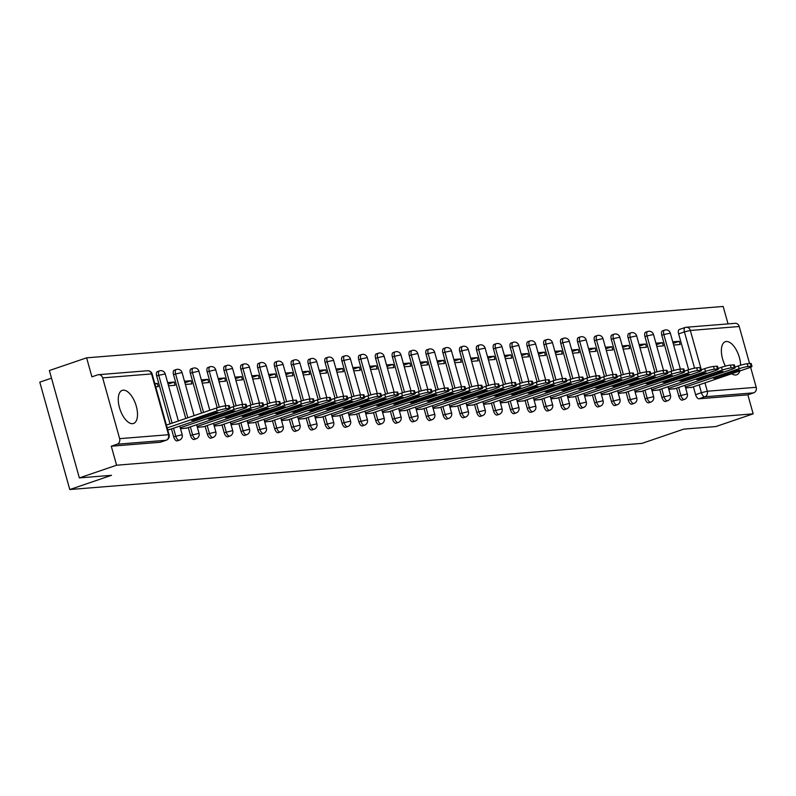 <?xml version="1.0" encoding="UTF-8"?>
<svg xmlns="http://www.w3.org/2000/svg" width="796" height="796" viewBox="0 0 796 796"><rect width="100%" height="100%" fill="white"/><g stroke="black" fill="none" stroke-linecap="round" stroke-linejoin="round"><path stroke-width="1.19" d="M740.608 365.215A17.492 8.249 71.2 0 0 726.31 341.494A17.492 8.249 71.2 0 0 725.345 341.693A17.492 8.249 71.2 0 0 725.425 366.11M731.703 373.742A17.492 8.249 71.2 0 0 735.663 375.006A17.492 8.249 71.2 0 0 736.628 374.807A17.492 8.249 71.2 0 0 739.882 370.956M123.201 390.169A17.492 8.249 71.2 0 0 122.236 390.368A17.492 8.249 71.2 0 0 119.758 408.597A17.492 8.249 71.2 0 0 132.554 423.671A17.492 8.249 71.2 0 0 133.519 423.472A17.492 8.249 71.2 0 0 136.007 405.244A17.492 8.249 71.2 0 0 123.201 390.169M676.57 388.159L678.769 396.02A4.487 2.109 71.2 0 0 682.122 400.139A4.487 2.109 71.2 0 0 682.371 400.09A4.487 2.109 71.2 0 0 682.6 399.98M659.735 389.513L661.934 397.383A4.487 2.109 71.2 0 0 665.287 401.502A4.487 2.109 71.2 0 0 665.536 401.453A4.487 2.109 71.2 0 0 665.764 401.343M642.899 390.876L645.098 398.736A4.487 2.109 71.2 0 0 648.451 402.856A4.487 2.109 71.2 0 0 648.7 402.806A4.487 2.109 71.2 0 0 648.929 402.696M626.064 392.239L628.253 400.099A4.487 2.109 71.2 0 0 631.616 404.219A4.487 2.109 71.2 0 0 631.865 404.169A4.487 2.109 71.2 0 0 632.094 404.06M609.229 393.592L611.418 401.453A4.487 2.109 71.2 0 0 614.781 405.582A4.487 2.109 71.2 0 0 615.029 405.522A4.487 2.109 71.2 0 0 615.248 405.413M592.393 394.955L594.582 402.816A4.487 2.109 71.2 0 0 597.945 406.935A4.487 2.109 71.2 0 0 598.184 406.885A4.487 2.109 71.2 0 0 598.413 406.776M575.548 396.309L577.747 404.169A4.487 2.109 71.2 0 0 581.1 408.298A4.487 2.109 71.2 0 0 581.349 408.239A4.487 2.109 71.2 0 0 581.577 408.129M558.712 397.672L560.911 405.532A4.487 2.109 71.2 0 0 564.264 409.651A4.487 2.109 71.2 0 0 564.513 409.602A4.487 2.109 71.2 0 0 564.742 409.492M541.877 399.025L544.076 406.895A4.487 2.109 71.2 0 0 547.429 411.015A4.487 2.109 71.2 0 0 547.678 410.965A4.487 2.109 71.2 0 0 547.907 410.845M525.042 400.388L527.241 408.249A4.487 2.109 71.2 0 0 530.594 412.368A4.487 2.109 71.2 0 0 530.842 412.318A4.487 2.109 71.2 0 0 531.071 412.209M508.206 401.741L510.395 409.612A4.487 2.109 71.2 0 0 513.758 413.731A4.487 2.109 71.2 0 0 514.007 413.681A4.487 2.109 71.2 0 0 514.236 413.572M491.371 403.104L493.56 410.965A4.487 2.109 71.2 0 0 496.923 415.084A4.487 2.109 71.2 0 0 497.172 415.034A4.487 2.109 71.2 0 0 497.391 414.925M474.525 404.467L476.724 412.328A4.487 2.109 71.2 0 0 480.087 416.447A4.487 2.109 71.2 0 0 480.326 416.398A4.487 2.109 71.2 0 0 480.555 416.288M457.69 405.821L459.889 413.681A4.487 2.109 71.2 0 0 463.242 417.81A4.487 2.109 71.2 0 0 463.491 417.751A4.487 2.109 71.2 0 0 463.72 417.641M440.855 407.184L443.054 415.044A4.487 2.109 71.2 0 0 446.407 419.164A4.487 2.109 71.2 0 0 446.655 419.114A4.487 2.109 71.2 0 0 446.884 419.004M424.019 408.537L426.218 416.398A4.487 2.109 71.2 0 0 429.571 420.527A4.487 2.109 71.2 0 0 429.82 420.477A4.487 2.109 71.2 0 0 430.049 420.358M407.184 409.9L409.373 417.761A4.487 2.109 71.2 0 0 412.736 421.88A4.487 2.109 71.2 0 0 412.985 421.83A4.487 2.109 71.2 0 0 413.214 421.721M390.348 411.253L392.537 419.124A4.487 2.109 71.2 0 0 395.901 423.243A4.487 2.109 71.2 0 0 396.149 423.193A4.487 2.109 71.2 0 0 396.368 423.074M373.513 412.617L375.702 420.477A4.487 2.109 71.2 0 0 379.065 424.596A4.487 2.109 71.2 0 0 379.314 424.547A4.487 2.109 71.2 0 0 379.533 424.437M356.668 413.97L358.867 421.84A4.487 2.109 71.2 0 0 362.23 425.96A4.487 2.109 71.2 0 0 362.469 425.91A4.487 2.109 71.2 0 0 362.697 425.8M339.832 415.333L342.031 423.193A4.487 2.109 71.2 0 0 345.384 427.313A4.487 2.109 71.2 0 0 345.633 427.263A4.487 2.109 71.2 0 0 345.862 427.154M322.997 416.696L325.196 424.557A4.487 2.109 71.2 0 0 328.549 428.676A4.487 2.109 71.2 0 0 328.798 428.626A4.487 2.109 71.2 0 0 329.027 428.517M306.161 418.049L308.36 425.91A4.487 2.109 71.2 0 0 311.714 430.039A4.487 2.109 71.2 0 0 311.962 429.979A4.487 2.109 71.2 0 0 312.191 429.87M289.326 419.412L291.515 427.273A4.487 2.109 71.2 0 0 294.878 431.392A4.487 2.109 71.2 0 0 295.127 431.342A4.487 2.109 71.2 0 0 295.356 431.233M272.491 420.766L274.68 428.626A4.487 2.109 71.2 0 0 278.043 432.755A4.487 2.109 71.2 0 0 278.292 432.706A4.487 2.109 71.2 0 0 278.51 432.586M255.655 422.129L257.844 429.989A4.487 2.109 71.2 0 0 261.207 434.109A4.487 2.109 71.2 0 0 261.446 434.059A4.487 2.109 71.2 0 0 261.675 433.949M238.81 423.482L241.009 431.352A4.487 2.109 71.2 0 0 244.362 435.472A4.487 2.109 71.2 0 0 244.611 435.422A4.487 2.109 71.2 0 0 244.84 435.312M221.975 424.845L224.174 432.706A4.487 2.109 71.2 0 0 227.527 436.825A4.487 2.109 71.2 0 0 227.775 436.775A4.487 2.109 71.2 0 0 228.004 436.666M205.139 426.198L207.338 434.069A4.487 2.109 71.2 0 0 210.691 438.188A4.487 2.109 71.2 0 0 210.94 438.138A4.487 2.109 71.2 0 0 211.169 438.029M188.304 427.561L190.503 435.422A4.487 2.109 71.2 0 0 193.856 439.541A4.487 2.109 71.2 0 0 194.105 439.491A4.487 2.109 71.2 0 0 194.333 439.382M171.468 428.925L173.657 436.785A4.487 2.109 71.2 0 0 177.02 440.904A4.487 2.109 71.2 0 0 177.269 440.855A4.487 2.109 71.2 0 0 177.498 440.745M728.042 323.882L723.176 306.46L86.615 357.832L91.918 376.836L97.719 374.856A4.487 3.93 -94.6 0 1 98.565 374.687A4.487 3.93 -94.6 0 1 102.664 377.881L119.639 438.656L168.523 434.715L151.558 373.931L102.664 377.881M51.501 378.17L39.8 382.16L69.779 489.54L111.52 475.311L79.351 477.908L116.594 465.212L753.165 413.84L715.922 426.537L683.754 429.134L642.024 443.362L69.779 489.54M79.351 477.908L49.372 370.528L86.615 357.832M750.608 367.245L756.2 387.294A4.487 3.93 85.4 0 1 753.653 392.856L747.852 394.836L698.968 398.786A4.487 2.109 -108.8 0 1 695.605 394.667L693.406 386.796M688.649 369.732L678.64 333.882L684.441 331.902A4.487 2.109 -108.8 0 1 685.147 327.484A4.487 2.109 -108.8 0 1 685.396 327.435A4.487 3.93 -94.6 0 1 686.232 327.265A4.487 4.487 0 0 0 685.147 327.484L679.346 329.464A4.487 2.109 71.2 0 0 678.64 333.882M739.225 326.509L690.341 330.459A4.487 3.93 -94.6 0 0 686.232 327.265L735.126 323.315A4.487 3.93 85.4 0 1 739.225 326.509L749.573 363.553M747.852 394.836L753.165 413.84M166.623 439.999A4.487 2.109 -108.8 0 1 166.235 440.238A4.487 2.109 -108.8 0 1 165.986 440.288L117.092 444.228L111.291 446.208L116.594 465.212M117.092 444.228A4.487 3.93 -94.6 0 0 119.639 438.656M167.707 429.8L170.155 429.362M155.718 386.846L158.225 386.637L157.329 383.423L154.981 384.219M180.543 428.765L186.99 428.009M168.543 385.811L175.06 385.284L174.165 382.06L168.075 384.13M197.378 427.402L203.826 426.646M185.378 384.448L191.896 383.921L191 380.697L184.921 382.776M214.214 426.039L220.671 425.293M202.224 383.095L208.741 382.568L207.836 379.344L201.756 381.413M231.049 424.686L237.506 423.93M219.059 381.732L225.576 381.204L224.671 377.981L218.592 380.06M247.884 423.323L254.342 422.577M235.895 380.369L242.412 379.851L241.516 376.627L235.427 378.697M264.72 421.97L271.177 421.213M252.73 379.015L259.247 378.488L258.352 375.264L252.262 377.344M281.565 420.606L288.013 419.86M269.565 377.652L276.083 377.125L275.187 373.911L269.098 375.981M298.4 419.253L304.848 418.497M286.401 376.299L292.918 375.772L292.023 372.548L285.933 374.627M315.236 417.89L321.684 417.134M303.246 374.936L309.763 374.409L308.858 371.195L302.779 373.264M332.071 416.537L338.529 415.781M320.082 373.583L326.599 373.055L325.693 369.832L319.614 371.901M348.907 415.174L355.364 414.418M336.917 372.22L343.434 371.692L342.529 368.468L336.449 370.548M365.742 413.811L372.2 413.064M353.752 370.866L360.27 370.339L359.374 367.115L353.285 369.185M382.577 412.457L389.035 411.701M370.588 369.503L377.105 368.976L376.21 365.752L370.12 367.832M399.423 411.094L405.87 410.348M387.423 368.14L393.94 367.623L393.045 364.399L386.955 366.468M416.258 409.741L422.706 408.985M404.259 366.787L410.776 366.26L409.88 363.036L403.791 365.115M433.094 408.378L439.541 407.632M421.104 365.424L427.621 364.896L426.716 361.683L420.636 363.752M449.929 407.025L456.387 406.268M437.939 364.07L444.457 363.543L443.551 360.319L437.472 362.399M466.764 405.661L473.222 404.905M454.775 362.707L461.292 362.18L460.387 358.966L454.307 361.036M483.6 404.308L490.057 403.552M471.61 361.354L478.127 360.827L477.232 357.603L471.142 359.673M500.435 402.945L506.893 402.189M488.445 359.991L494.963 359.464L494.067 356.24L487.978 358.319M517.281 401.582L523.728 400.836M505.281 358.638L511.798 358.11L510.903 354.887L504.813 356.956M534.116 400.229L540.564 399.473M522.116 357.275L528.634 356.747L527.738 353.524L521.659 355.603M550.951 398.866L557.409 398.119M538.962 355.911L545.479 355.394L544.573 352.17L538.494 354.24M567.787 397.512L574.244 396.756M555.797 354.558L562.314 354.031L561.409 350.807L555.329 352.887M584.622 396.149L591.08 395.403M572.632 353.195L579.15 352.668L578.254 349.454L572.165 351.524M601.458 394.796L607.915 394.04M589.468 351.842L595.985 351.315L595.09 348.091L589 350.17M618.303 393.433L624.751 392.677M606.303 350.479L612.82 349.951L611.925 346.738L605.836 348.807M635.138 392.08L641.586 391.324M623.139 349.126L629.656 348.598L628.76 345.374L622.671 347.444M651.974 390.717L658.421 389.96M639.984 347.762L646.501 347.235L645.596 344.011L639.516 346.091M668.809 389.353L675.267 388.607M656.819 346.409L663.337 345.882L662.431 342.658L656.352 344.728M671.804 371.095L661.794 335.245L663.854 334.539A4.487 2.109 -108.8 0 1 664.57 330.121L662.511 330.828A4.487 2.109 71.2 0 0 661.794 335.245M654.969 372.448L644.959 336.599L647.019 335.902A4.487 2.109 -108.8 0 1 647.735 331.484L645.675 332.181A4.487 2.109 71.2 0 0 644.959 336.599M638.133 373.812L628.124 337.962L630.183 337.255A4.487 2.109 -108.8 0 1 630.9 332.837L628.84 333.544A4.487 2.109 71.2 0 0 628.124 337.962M621.298 375.165L611.288 339.315L613.348 338.618A4.487 2.109 -108.8 0 1 614.054 334.201L611.995 334.897A4.487 2.109 71.2 0 0 611.288 339.315M604.462 376.528L594.453 340.678L596.512 339.972A4.487 2.109 -108.8 0 1 597.219 335.554L595.159 336.26A4.487 2.109 71.2 0 0 594.453 340.678M587.627 377.891L577.617 342.031L579.677 341.335A4.487 2.109 -108.8 0 1 580.383 336.917L578.324 337.613A4.487 2.109 71.2 0 0 577.617 342.031M570.782 379.244L560.772 343.394L562.832 342.688A4.487 2.109 -108.8 0 1 563.548 338.27L561.488 338.977A4.487 2.109 71.2 0 0 560.772 343.394M553.946 380.607L543.937 344.758L545.996 344.051A4.487 2.109 -108.8 0 1 546.713 339.633L544.653 340.33A4.487 2.109 71.2 0 0 543.937 344.758M537.111 381.961L527.101 346.111L529.161 345.414A4.487 2.109 -108.8 0 1 529.877 340.986L527.818 341.693A4.487 2.109 71.2 0 0 527.101 346.111M520.276 383.324L510.266 347.474L512.325 346.767A4.487 2.109 -108.8 0 1 513.032 342.35L510.982 343.056A4.487 2.109 71.2 0 0 510.266 347.474M503.44 384.677L493.43 348.827L495.49 348.131A4.487 2.109 -108.8 0 1 496.197 343.713L494.137 344.409A4.487 2.109 71.2 0 0 493.43 348.827M486.605 386.04L476.595 350.19L478.655 349.484A4.487 2.109 -108.8 0 1 479.361 345.066L477.301 345.772A4.487 2.109 71.2 0 0 476.595 350.19M469.769 387.393L459.76 351.543L461.809 350.847A4.487 2.109 -108.8 0 1 462.526 346.429L460.466 347.126A4.487 2.109 71.2 0 0 459.76 351.543M452.924 388.756L442.914 352.907L444.974 352.2A4.487 2.109 -108.8 0 1 445.69 347.782L443.631 348.489A4.487 2.109 71.2 0 0 442.914 352.907M436.089 390.12L426.079 354.26L428.139 353.563A4.487 2.109 -108.8 0 1 428.855 349.145L426.795 349.842A4.487 2.109 71.2 0 0 426.079 354.26M419.253 391.473L409.243 355.623L411.303 354.916A4.487 2.109 -108.8 0 1 412.02 350.499L409.96 351.205A4.487 2.109 71.2 0 0 409.243 355.623M402.418 392.836L392.408 356.986L394.468 356.28A4.487 2.109 -108.8 0 1 395.174 351.862L393.125 352.558A4.487 2.109 71.2 0 0 392.408 356.986M385.582 394.189L375.573 358.339L377.632 357.643A4.487 2.109 -108.8 0 1 378.339 353.215L376.279 353.921A4.487 2.109 71.2 0 0 375.573 358.339M368.747 395.552L358.737 359.702L360.797 358.996A4.487 2.109 -108.8 0 1 361.503 354.578L359.444 355.285A4.487 2.109 71.2 0 0 358.737 359.702M351.912 396.905L341.902 361.056L343.952 360.359A4.487 2.109 -108.8 0 1 344.668 355.941L342.608 356.638A4.487 2.109 71.2 0 0 341.902 361.056M335.066 398.269L325.057 362.419L327.116 361.712A4.487 2.109 -108.8 0 1 327.833 357.295L325.773 358.001A4.487 2.109 71.2 0 0 325.057 362.419M318.231 399.622L308.221 363.772L310.281 363.075A4.487 2.109 -108.8 0 1 310.997 358.658L308.938 359.354A4.487 2.109 71.2 0 0 308.221 363.772M301.395 400.985L291.386 365.135L293.445 364.429A4.487 2.109 -108.8 0 1 294.162 360.011L292.102 360.717A4.487 2.109 71.2 0 0 291.386 365.135M284.56 402.348L274.55 366.488L276.61 365.792A4.487 2.109 -108.8 0 1 277.316 361.374L275.257 362.071A4.487 2.109 71.2 0 0 274.55 366.488M267.725 403.701L257.715 367.851L259.775 367.145A4.487 2.109 -108.8 0 1 260.481 362.727L258.421 363.434A4.487 2.109 71.2 0 0 257.715 367.851M250.889 405.065L240.88 369.215L242.939 368.508A4.487 2.109 -108.8 0 1 243.646 364.09L241.586 364.787A4.487 2.109 71.2 0 0 240.88 369.215M234.044 406.418L224.034 370.568L226.094 369.871A4.487 2.109 -108.8 0 1 226.81 365.454L224.751 366.15A4.487 2.109 71.2 0 0 224.034 370.568M217.209 407.781L207.199 371.931L209.258 371.225A4.487 2.109 -108.8 0 1 209.975 366.807L207.915 367.513A4.487 2.109 71.2 0 0 207.199 371.931M201.488 413.134L190.363 373.284L192.423 372.588A4.487 2.109 -108.8 0 1 193.139 368.17L191.08 368.866A4.487 2.109 71.2 0 0 190.363 373.284M185.766 418.487L173.528 374.647L175.588 373.941A4.487 2.109 -108.8 0 1 176.294 369.523L174.244 370.23A4.487 2.109 71.2 0 0 173.528 374.647M170.046 423.85L156.693 376.001L158.752 375.304A4.487 2.109 -108.8 0 1 159.459 370.886L157.399 371.583A4.487 2.109 71.2 0 0 156.693 376.001M685.645 388L692.102 387.244M673.655 345.046L680.172 344.519L679.267 341.295L673.187 343.375M679.267 341.295L672.749 341.822M662.431 342.658L655.914 343.185M645.596 344.011L639.079 344.539M628.76 345.374L622.243 345.902M611.925 346.738L605.408 347.255M595.09 348.091L588.572 348.618M578.254 349.454L571.737 349.981M561.409 350.807L554.892 351.335M544.573 352.17L538.056 352.698M527.738 353.524L521.221 354.051M510.903 354.887L504.385 355.414M494.067 356.24L487.55 356.767M477.232 357.603L470.715 358.13M460.387 358.966L453.869 359.484M443.551 360.319L437.034 360.847M426.716 361.683L420.198 362.21M409.88 363.036L403.363 363.563M393.045 364.399L386.528 364.926M376.21 365.752L369.692 366.279M359.374 367.115L352.857 367.643M342.529 368.468L336.012 368.996M325.693 369.832L319.176 370.359M308.858 371.195L302.341 371.712M292.023 372.548L285.505 373.075M275.187 373.911L268.67 374.438M258.352 375.264L251.834 375.792M241.516 376.627L234.999 377.155M224.671 377.981L218.154 378.508M207.836 379.344L201.318 379.871M191 380.697L184.483 381.224M174.165 382.06L167.648 382.587M157.329 383.423L154.822 383.622M111.291 446.208L160.185 442.268A4.487 2.109 71.2 0 0 160.434 442.208A4.487 2.109 71.2 0 0 160.653 442.098M166.394 425.094L216.422 408.04A6.726 0.706 -15.6 0 1 225.278 405.861L228.412 405.612A6.726 0.706 -15.6 0 1 229.278 405.711L230.054 408.507A6.726 0.706 164.4 0 0 229.188 408.408L226.064 408.656A6.726 0.706 164.4 0 0 217.209 410.835L216.422 408.04M196.393 419.83L218.074 412.447A14.01 1.463 -15.6 0 0 213 412.855L191.319 420.238A14.01 1.463 -15.6 0 0 196.393 419.83L196.055 418.626M169.259 429.671L226.81 410.059A6.726 0.706 164.4 0 0 230.054 408.507M167.18 427.88L217.209 410.835M229.865 407.841L233.268 406.676A6.726 0.706 -15.6 0 1 242.113 404.507L245.248 404.249A6.726 0.706 -15.6 0 1 246.113 404.358L246.889 407.154A6.726 0.706 164.4 0 0 246.024 407.045L242.899 407.293A6.726 0.706 164.4 0 0 234.044 409.472L233.268 406.676M213.228 418.477L234.91 411.084A14.01 1.463 -15.6 0 0 229.835 411.492L208.164 418.885A14.01 1.463 -15.6 0 0 213.228 418.477L212.9 417.273M186.095 428.318L243.646 408.696A6.726 0.706 164.4 0 0 246.889 407.154M180.274 427.8L234.044 409.472M246.7 406.477L250.103 405.323A6.726 0.706 -15.6 0 1 258.949 403.144L262.083 402.895A6.726 0.706 -15.6 0 1 262.949 402.995L263.725 405.791A6.726 0.706 164.4 0 0 262.859 405.681L259.735 405.94A6.726 0.706 164.4 0 0 250.879 408.109L250.103 405.323M230.074 417.114L251.745 409.731A14.01 1.463 -15.6 0 0 246.67 410.139L224.999 417.522A14.01 1.463 -15.6 0 0 230.074 417.114L229.736 415.91M202.93 426.954L260.491 407.343A6.726 0.706 164.4 0 0 263.725 405.791M197.109 426.437L250.879 408.109M263.536 405.124L266.939 403.96A6.726 0.706 -15.6 0 1 275.794 401.791L278.918 401.532A6.726 0.706 -15.6 0 1 279.784 401.642L280.56 404.428A6.726 0.706 164.4 0 0 279.704 404.328L276.57 404.577A6.726 0.706 164.4 0 0 267.715 406.756L266.939 403.96M246.909 415.761L268.58 408.368A14.01 1.463 -15.6 0 0 263.516 408.776L241.835 416.169A14.01 1.463 -15.6 0 0 246.909 415.761L246.571 414.557M219.776 425.591L277.326 405.98A6.726 0.706 164.4 0 0 280.56 404.428M213.945 425.084L267.715 406.756M280.381 403.761L283.774 402.607A6.726 0.706 -15.6 0 1 292.63 400.428L295.754 400.179A6.726 0.706 -15.6 0 1 296.619 400.279L297.405 403.075A6.726 0.706 164.4 0 0 296.54 402.965L293.406 403.224A6.726 0.706 164.4 0 0 284.55 405.393L283.774 402.607M263.745 414.398L285.416 407.015A14.01 1.463 -15.6 0 0 280.351 407.423L258.67 414.806A14.01 1.463 -15.6 0 0 263.745 414.398L263.406 413.194M236.611 424.238L294.162 404.617A6.726 0.706 164.4 0 0 297.405 403.075M230.78 423.721L284.55 405.393M297.216 402.408L300.609 401.244A6.726 0.706 -15.6 0 1 309.465 399.075L312.589 398.816A6.726 0.706 -15.6 0 1 313.455 398.925L314.241 401.711A6.726 0.706 164.4 0 0 313.375 401.612L310.241 401.861A6.726 0.706 164.4 0 0 301.395 404.04L300.609 401.244M280.58 413.044L302.261 405.652A14.01 1.463 -15.6 0 0 297.187 406.06L275.506 413.452A14.01 1.463 -15.6 0 0 280.58 413.044L280.242 411.83M253.446 422.875L310.997 403.264A6.726 0.706 164.4 0 0 314.241 401.711M247.616 422.368L301.395 404.04M314.052 401.045L317.445 399.89A6.726 0.706 -15.6 0 1 326.3 397.711L329.435 397.463A6.726 0.706 -15.6 0 1 330.29 397.562L331.076 400.358A6.726 0.706 164.4 0 0 330.211 400.249L327.076 400.507A6.726 0.706 164.4 0 0 318.231 402.676L317.445 399.89M297.415 411.681L319.096 404.288A14.01 1.463 -15.6 0 0 314.022 404.706L292.341 412.089A14.01 1.463 -15.6 0 0 297.415 411.681L297.077 410.477M270.282 421.522L327.833 401.9A6.726 0.706 164.4 0 0 331.076 400.358M264.451 421.004L318.231 402.676M330.887 399.682L334.29 398.527A6.726 0.706 -15.6 0 1 343.136 396.348L346.27 396.1A6.726 0.706 -15.6 0 1 347.136 396.209L347.912 398.995A6.726 0.706 164.4 0 0 347.046 398.895L343.922 399.144A6.726 0.706 164.4 0 0 335.066 401.323L334.29 398.527M314.251 410.318L335.932 402.935A14.01 1.463 -15.6 0 0 330.857 403.343L309.176 410.736A14.01 1.463 -15.6 0 0 314.251 410.318L313.923 409.114M287.117 420.159L344.668 400.547A6.726 0.706 164.4 0 0 347.912 398.995M281.296 419.651L335.066 401.323M347.723 398.328L351.126 397.164A6.726 0.706 -15.6 0 1 359.971 394.995L363.105 394.736A6.726 0.706 -15.6 0 1 363.971 394.846L364.747 397.642A6.726 0.706 164.4 0 0 363.881 397.532L360.757 397.781A6.726 0.706 164.4 0 0 351.902 399.96L351.126 397.164M331.086 408.965L352.767 401.572A14.01 1.463 -15.6 0 0 347.693 401.98L326.022 409.373A14.01 1.463 -15.6 0 0 331.086 408.965L330.758 407.761M303.953 418.805L361.503 399.184A6.726 0.706 164.4 0 0 364.747 397.642M298.132 418.288L351.902 399.96M364.558 396.965L367.961 395.811A6.726 0.706 -15.6 0 1 376.816 393.632L379.941 393.383A6.726 0.706 -15.6 0 1 380.806 393.483L381.582 396.279A6.726 0.706 164.4 0 0 380.717 396.179L377.593 396.428A6.726 0.706 164.4 0 0 368.737 398.607L367.961 395.811M347.932 407.602L369.603 400.219A14.01 1.463 -15.6 0 0 364.528 400.627L342.857 408.01A14.01 1.463 -15.6 0 0 347.932 407.602L347.593 406.398M320.798 417.442L378.349 397.831A6.726 0.706 164.4 0 0 381.582 396.279M314.967 416.935L368.737 398.607M381.393 395.612L384.796 394.448A6.726 0.706 -15.6 0 1 393.652 392.279L396.776 392.02A6.726 0.706 -15.6 0 1 397.642 392.13L398.418 394.925A6.726 0.706 164.4 0 0 397.562 394.816L394.428 395.065A6.726 0.706 164.4 0 0 385.572 397.244L384.796 394.448M364.767 406.249L386.438 398.856A14.01 1.463 -15.6 0 0 381.374 399.264L359.692 406.656A14.01 1.463 -15.6 0 0 364.767 406.249L364.429 405.045M337.633 416.089L395.184 396.468A6.726 0.706 164.4 0 0 398.418 394.925M331.803 415.572L385.572 397.244M398.239 394.249L401.632 393.095A6.726 0.706 -15.6 0 1 410.487 390.916L413.612 390.667A6.726 0.706 -15.6 0 1 414.477 390.766L415.263 393.562A6.726 0.706 164.4 0 0 414.398 393.453L411.263 393.712A6.726 0.706 164.4 0 0 402.408 395.881L401.632 393.095M381.602 404.885L403.283 397.502A14.01 1.463 -15.6 0 0 398.209 397.91L376.528 405.293A14.01 1.463 -15.6 0 0 381.602 404.885L381.264 403.681M354.469 414.726L412.02 395.105A6.726 0.706 164.4 0 0 415.263 393.562M348.638 414.209L402.408 395.881M415.074 392.896L418.467 391.731A6.726 0.706 -15.6 0 1 427.323 389.562L430.457 389.304A6.726 0.706 -15.6 0 1 431.313 389.413L432.099 392.199A6.726 0.706 164.4 0 0 431.233 392.1L428.099 392.348A6.726 0.706 164.4 0 0 419.253 394.527L418.467 391.731M398.438 403.532L420.119 396.139A14.01 1.463 -15.6 0 0 415.044 396.547L393.363 403.94A14.01 1.463 -15.6 0 0 398.438 403.532L398.1 402.328M371.304 413.363L428.855 393.751A6.726 0.706 164.4 0 0 432.099 392.199M365.473 412.855L419.253 394.527M431.91 391.532L435.303 390.378A6.726 0.706 -15.6 0 1 444.158 388.199L447.292 387.95A6.726 0.706 -15.6 0 1 448.158 388.05L448.934 390.846A6.726 0.706 164.4 0 0 448.068 390.736L444.934 390.995A6.726 0.706 164.4 0 0 436.089 393.164L435.303 390.378M415.273 402.169L436.954 394.776A14.01 1.463 -15.6 0 0 431.88 395.194L410.199 402.577A14.01 1.463 -15.6 0 0 415.273 402.169L414.935 400.965M388.14 412.01L445.69 392.388A6.726 0.706 164.4 0 0 448.934 390.846M382.309 411.492L436.089 393.164M448.745 390.179L452.148 389.015A6.726 0.706 -15.6 0 1 460.993 386.846L464.128 386.587A6.726 0.706 -15.6 0 1 464.993 386.697L465.769 389.483A6.726 0.706 164.4 0 0 464.904 389.383L461.78 389.632A6.726 0.706 164.4 0 0 452.924 391.811L452.148 389.015M432.109 400.816L453.79 393.423A14.01 1.463 -15.6 0 0 448.715 393.831L427.044 401.224A14.01 1.463 -15.6 0 0 432.109 400.816L431.78 399.602M404.975 410.646L462.526 391.035A6.726 0.706 164.4 0 0 465.769 389.483M399.154 410.139L452.924 391.811M465.58 388.816L468.983 387.662A6.726 0.706 -15.6 0 1 477.829 385.483L480.963 385.234A6.726 0.706 -15.6 0 1 481.829 385.334L482.605 388.13A6.726 0.706 164.4 0 0 481.739 388.02L478.615 388.279A6.726 0.706 164.4 0 0 469.759 390.448L468.983 387.662M448.954 399.453L470.625 392.06A14.01 1.463 -15.6 0 0 465.551 392.478L443.879 399.861A14.01 1.463 -15.6 0 0 448.954 399.453L448.616 398.249M421.81 409.293L479.361 389.672A6.726 0.706 164.4 0 0 482.605 388.13M415.99 408.776L469.759 390.448M482.416 387.453L485.819 386.299A6.726 0.706 -15.6 0 1 494.674 384.12L497.798 383.871A6.726 0.706 -15.6 0 1 498.664 383.98L499.44 386.766A6.726 0.706 164.4 0 0 498.575 386.667L495.45 386.916A6.726 0.706 164.4 0 0 486.595 389.095L485.819 386.299M465.789 398.09L487.46 390.707A14.01 1.463 -15.6 0 0 482.386 391.115L460.715 398.507A14.01 1.463 -15.6 0 0 465.789 398.09L465.451 396.886M438.656 407.93L496.207 388.319A6.726 0.706 164.4 0 0 499.44 386.766M432.825 407.423L486.595 389.095M499.261 386.1L502.654 384.936A6.726 0.706 -15.6 0 1 511.51 382.767L514.634 382.508A6.726 0.706 -15.6 0 1 515.5 382.617L516.276 385.413A6.726 0.706 164.4 0 0 515.42 385.304L512.286 385.553A6.726 0.706 164.4 0 0 503.43 387.732L502.654 384.936M482.625 396.736L504.296 389.344A14.01 1.463 -15.6 0 0 499.231 389.751L477.55 397.144A14.01 1.463 -15.6 0 0 482.625 396.736L482.286 395.532M455.491 406.577L513.042 386.955A6.726 0.706 164.4 0 0 516.276 385.413M449.66 406.06L503.43 387.732M516.097 384.737L519.49 383.582A6.726 0.706 -15.6 0 1 528.345 381.403L531.469 381.155A6.726 0.706 -15.6 0 1 532.335 381.254L533.121 384.05A6.726 0.706 164.4 0 0 532.255 383.951L529.121 384.199A6.726 0.706 164.4 0 0 520.276 386.378L519.49 383.582M499.46 395.373L521.141 387.99A14.01 1.463 -15.6 0 0 516.067 388.398L494.386 395.781A14.01 1.463 -15.6 0 0 499.46 395.373L499.122 394.169M472.327 405.214L529.877 385.602A6.726 0.706 164.4 0 0 533.121 384.05M466.496 404.706L520.276 386.378M532.932 383.383L536.325 382.219A6.726 0.706 -15.6 0 1 545.18 380.05L548.315 379.791A6.726 0.706 -15.6 0 1 549.17 379.901L549.956 382.697A6.726 0.706 164.4 0 0 549.091 382.587L545.957 382.836A6.726 0.706 164.4 0 0 537.111 385.015L536.325 382.219M516.296 394.02L537.977 386.627A14.01 1.463 -15.6 0 0 532.902 387.035L511.221 394.428A14.01 1.463 -15.6 0 0 516.296 394.02L515.957 392.816M489.162 403.851L546.713 384.239A6.726 0.706 164.4 0 0 549.956 382.697M483.331 403.343L537.111 385.015M549.767 382.02L553.16 380.866A6.726 0.706 -15.6 0 1 562.016 378.687L565.15 378.438A6.726 0.706 -15.6 0 1 566.016 378.538L566.792 381.334A6.726 0.706 164.4 0 0 565.926 381.224L562.802 381.483A6.726 0.706 164.4 0 0 553.946 383.652L553.16 380.866M533.131 392.657L554.812 385.274A14.01 1.463 -15.6 0 0 549.737 385.682L528.056 393.065A14.01 1.463 -15.6 0 0 533.131 392.657L532.793 391.453M505.997 402.497L563.548 382.876A6.726 0.706 164.4 0 0 566.792 381.334M500.177 401.98L553.946 383.652M566.603 380.667L570.006 379.503A6.726 0.706 -15.6 0 1 578.851 377.334L581.985 377.075A6.726 0.706 -15.6 0 1 582.851 377.185L583.627 379.971A6.726 0.706 164.4 0 0 582.762 379.871L579.637 380.12A6.726 0.706 164.4 0 0 570.782 382.299L570.006 379.503M549.966 391.304L571.647 383.911A14.01 1.463 -15.6 0 0 566.573 384.319L544.902 391.712A14.01 1.463 -15.6 0 0 549.966 391.304L549.638 390.1M522.833 401.134L580.383 381.523A6.726 0.706 164.4 0 0 583.627 379.971M517.012 400.627L570.782 382.299M583.438 379.304L586.841 378.15A6.726 0.706 -15.6 0 1 595.687 375.971L598.821 375.722A6.726 0.706 -15.6 0 1 599.687 375.821L600.463 378.617A6.726 0.706 164.4 0 0 599.597 378.508L596.473 378.767A6.726 0.706 164.4 0 0 587.617 380.936L586.841 378.15M566.812 389.94L588.483 382.548A14.01 1.463 -15.6 0 0 583.408 382.966L561.737 390.348A14.01 1.463 -15.6 0 0 566.812 389.94L566.473 388.737M539.668 399.781L597.229 380.16A6.726 0.706 164.4 0 0 600.463 378.617M533.847 399.264L587.617 380.936M600.274 377.951L603.676 376.787A6.726 0.706 -15.6 0 1 612.532 374.618L615.656 374.359A6.726 0.706 -15.6 0 1 616.522 374.468L617.298 377.254A6.726 0.706 164.4 0 0 616.442 377.155L613.308 377.404A6.726 0.706 164.4 0 0 604.453 379.583L603.676 376.787M583.647 388.577L605.318 381.194A14.01 1.463 -15.6 0 0 600.254 381.602L578.573 388.995A14.01 1.463 -15.6 0 0 583.647 388.577L583.309 387.373M556.513 398.418L614.064 378.806A6.726 0.706 164.4 0 0 617.298 377.254M550.683 397.91L604.453 379.583M617.119 376.588L620.512 375.433A6.726 0.706 -15.6 0 1 629.367 373.254L632.492 373.006A6.726 0.706 -15.6 0 1 633.357 373.105L634.143 375.901A6.726 0.706 164.4 0 0 633.278 375.792L630.143 376.05A6.726 0.706 164.4 0 0 621.288 378.219L620.512 375.433M600.482 387.224L622.154 379.831A14.01 1.463 -15.6 0 0 617.089 380.249L595.408 387.632A14.01 1.463 -15.6 0 0 600.482 387.224L600.144 386.02M573.349 397.065L630.9 377.443A6.726 0.706 164.4 0 0 634.143 375.901M567.518 396.547L621.288 378.219M633.954 375.224L637.347 374.07A6.726 0.706 -15.6 0 1 646.203 371.891L649.327 371.642A6.726 0.706 -15.6 0 1 650.193 371.752L650.979 374.538A6.726 0.706 164.4 0 0 650.113 374.438L646.979 374.687A6.726 0.706 164.4 0 0 638.133 376.866L637.347 374.07M617.318 385.861L638.999 378.478A14.01 1.463 -15.6 0 0 633.924 378.886L612.243 386.279A14.01 1.463 -15.6 0 0 617.318 385.861L616.98 384.657M590.184 395.702L647.735 376.09A6.726 0.706 164.4 0 0 650.979 374.538M584.354 395.194L638.133 376.866M650.79 373.871L654.183 372.707A6.726 0.706 -15.6 0 1 663.038 370.538L666.172 370.279A6.726 0.706 -15.6 0 1 667.028 370.389L667.814 373.185A6.726 0.706 164.4 0 0 666.948 373.075L663.814 373.324A6.726 0.706 164.4 0 0 654.969 375.503L654.183 372.707M634.153 384.508L655.834 377.115A14.01 1.463 -15.6 0 0 650.76 377.523L629.079 384.916A14.01 1.463 -15.6 0 0 634.153 384.508L633.815 383.304M607.02 394.348L664.57 374.727A6.726 0.706 164.4 0 0 667.814 373.185M601.189 393.831L654.969 375.503M667.625 372.508L671.028 371.354A6.726 0.706 -15.6 0 1 679.874 369.175L683.008 368.926A6.726 0.706 -15.6 0 1 683.873 369.026L684.65 371.822A6.726 0.706 164.4 0 0 683.784 371.722L680.66 371.971A6.726 0.706 164.4 0 0 671.804 374.14L671.028 371.354M650.989 383.145L672.67 375.762A14.01 1.463 -15.6 0 0 667.595 376.17L645.924 383.553A14.01 1.463 -15.6 0 0 650.989 383.145L650.66 381.941M623.855 392.985L681.406 373.374A6.726 0.706 164.4 0 0 684.65 371.822M618.034 392.478L671.804 374.14M684.461 371.155L687.863 369.991A6.726 0.706 -15.6 0 1 696.709 367.822L699.843 367.563A6.726 0.706 -15.6 0 1 700.709 367.672L701.485 370.458A6.726 0.706 164.4 0 0 700.619 370.359L697.495 370.608A6.726 0.706 164.4 0 0 688.639 372.787L687.863 369.991M667.824 381.791L689.505 374.399A14.01 1.463 -15.6 0 0 684.431 374.807L662.76 382.199A14.01 1.463 -15.6 0 0 667.824 381.791L667.496 380.587M640.69 391.622L698.241 372.011A6.726 0.706 164.4 0 0 701.485 370.458M634.87 391.115L688.639 372.787M701.296 369.792L704.699 368.638A6.726 0.706 -15.6 0 1 713.554 366.459L716.679 366.21A6.726 0.706 -15.6 0 1 717.544 366.309L718.32 369.105A6.726 0.706 164.4 0 0 717.455 368.996L714.33 369.254A6.726 0.706 164.4 0 0 705.475 371.424L704.699 368.638M684.669 380.428L706.341 373.045A14.01 1.463 -15.6 0 0 701.266 373.453L679.595 380.836A14.01 1.463 -15.6 0 0 684.669 380.428L684.331 379.224M657.536 390.269L715.087 370.647A6.726 0.706 164.4 0 0 718.32 369.105M651.705 389.751L705.475 371.424M718.131 368.439L721.534 367.274A6.726 0.706 -15.6 0 1 730.39 365.105L733.514 364.847A6.726 0.706 -15.6 0 1 734.38 364.956L735.156 367.742A6.726 0.706 164.4 0 0 734.3 367.643L731.166 367.891A6.726 0.706 164.4 0 0 722.31 370.07L721.534 367.274M701.505 379.075L723.176 371.682A14.01 1.463 -15.6 0 0 718.111 372.09L696.43 379.483A14.01 1.463 -15.6 0 0 701.505 379.075L701.167 377.861M674.371 388.906L731.922 369.294A6.726 0.706 164.4 0 0 735.156 367.742M668.54 388.398L722.31 370.07M734.977 367.075L738.37 365.921A6.726 0.706 -15.6 0 1 747.225 363.742L750.349 363.493A6.726 0.706 -15.6 0 1 751.215 363.593L752.001 366.389A6.726 0.706 164.4 0 0 751.135 366.279L748.001 366.538A6.726 0.706 164.4 0 0 739.146 368.707L738.37 365.921M718.34 377.712L740.021 370.319A14.01 1.463 -15.6 0 0 734.947 370.737L713.266 378.12A14.01 1.463 -15.6 0 0 718.34 377.712L718.002 376.508M691.207 387.553L748.757 367.931A6.726 0.706 164.4 0 0 752.001 366.389M685.376 387.035L739.146 368.707M682.371 400.09L684.431 399.393A4.487 2.109 -108.8 0 1 684.182 399.443A4.487 2.109 -108.8 0 1 680.829 395.323L678.63 387.453M678.769 396.02L687.306 393.94L684.898 385.324M665.536 401.453L667.595 400.746A4.487 2.109 -108.8 0 1 667.346 400.796A4.487 2.109 -108.8 0 1 663.993 396.677L661.794 388.816M661.934 397.383L670.471 395.294L668.063 386.677M648.7 402.806L650.76 402.109A4.487 2.109 -108.8 0 1 650.511 402.159A4.487 2.109 -108.8 0 1 647.148 398.04L644.959 390.169M645.098 398.736L653.635 396.657L651.227 388.04M631.865 404.169L633.924 403.463A4.487 2.109 -108.8 0 1 633.676 403.512A4.487 2.109 -108.8 0 1 630.313 399.393L628.124 391.532M628.253 400.099L636.79 398.02L634.392 389.393M615.029 405.522L617.089 404.826A4.487 2.109 -108.8 0 1 616.84 404.875A4.487 2.109 -108.8 0 1 613.477 400.756L611.288 392.896M611.418 401.453L619.955 399.373L617.547 390.756M598.184 406.885L600.244 406.179A4.487 2.109 -108.8 0 1 600.005 406.239A4.487 2.109 -108.8 0 1 596.642 402.109L594.443 394.249M594.582 402.816L603.119 400.736L600.711 392.11M581.349 408.239L583.408 407.542A4.487 2.109 -108.8 0 1 583.16 407.592A4.487 2.109 -108.8 0 1 579.806 403.473L577.607 395.612M577.747 404.169L586.284 402.089L583.876 393.473M564.513 409.602L566.573 408.905A4.487 2.109 -108.8 0 1 566.324 408.955A4.487 2.109 -108.8 0 1 562.971 404.826L560.772 396.965M560.911 405.532L569.448 403.453L567.041 394.836M547.678 410.965L549.737 410.258A4.487 2.109 -108.8 0 1 549.489 410.308A4.487 2.109 -108.8 0 1 546.136 406.189L543.937 398.328M544.076 406.895L552.613 404.806L550.205 396.189M530.842 412.318L532.902 411.622A4.487 2.109 -108.8 0 1 532.653 411.671A4.487 2.109 -108.8 0 1 529.29 407.552L527.101 399.682M527.241 408.249L535.768 406.169L533.37 397.552M514.007 413.681L516.067 412.975A4.487 2.109 -108.8 0 1 515.818 413.025A4.487 2.109 -108.8 0 1 512.455 408.905L510.266 401.045M510.395 409.612L518.932 407.522L516.524 398.905M497.172 415.034L499.221 414.338A4.487 2.109 -108.8 0 1 498.983 414.388A4.487 2.109 -108.8 0 1 495.619 410.268L493.43 402.398M493.56 410.965L502.097 408.885L499.689 400.269M480.326 416.398L482.386 415.691A4.487 2.109 -108.8 0 1 482.137 415.741A4.487 2.109 -108.8 0 1 478.784 411.622L476.585 403.761M476.724 412.328L485.262 410.248L482.854 401.622M463.491 417.751L465.551 417.054A4.487 2.109 -108.8 0 1 465.302 417.104A4.487 2.109 -108.8 0 1 461.949 412.985L459.75 405.124M459.889 413.681L468.426 411.602L466.018 402.985M446.655 419.114L448.715 418.407A4.487 2.109 -108.8 0 1 448.466 418.467A4.487 2.109 -108.8 0 1 445.113 414.338L442.914 406.477M443.054 415.044L451.591 412.965L449.183 404.338M429.82 420.477L431.88 419.771A4.487 2.109 -108.8 0 1 431.631 419.82A4.487 2.109 -108.8 0 1 428.278 415.701L426.079 407.841M426.218 416.398L434.755 414.318L432.347 405.701M412.985 421.83L415.044 421.134A4.487 2.109 -108.8 0 1 414.796 421.184A4.487 2.109 -108.8 0 1 411.433 417.054L409.243 409.194M409.373 417.761L417.91 415.681L415.512 407.064M396.149 423.193L398.209 422.487A4.487 2.109 -108.8 0 1 397.96 422.537A4.487 2.109 -108.8 0 1 394.597 418.417L392.408 410.557M392.537 419.124L401.075 417.034L398.667 408.418M379.314 424.547L381.364 423.85A4.487 2.109 -108.8 0 1 381.125 423.9A4.487 2.109 -108.8 0 1 377.762 419.781L375.563 411.91M375.702 420.477L384.239 418.397L381.831 409.781M362.469 425.91L364.528 425.203A4.487 2.109 -108.8 0 1 364.279 425.253A4.487 2.109 -108.8 0 1 360.926 421.134L358.727 413.273M358.867 421.84L367.404 419.751L364.996 411.134M345.633 427.263L347.693 426.566A4.487 2.109 -108.8 0 1 347.444 426.616A4.487 2.109 -108.8 0 1 344.091 422.497L341.892 414.626M342.031 423.193L350.568 421.114L348.16 412.497M328.798 428.626L330.857 427.92A4.487 2.109 -108.8 0 1 330.609 427.969A4.487 2.109 -108.8 0 1 327.255 423.85L325.057 415.99M325.196 424.557L333.733 422.477L331.325 413.85M311.962 429.979L314.022 429.283A4.487 2.109 -108.8 0 1 313.773 429.333A4.487 2.109 -108.8 0 1 310.41 425.213L308.221 417.353M308.36 425.91L316.898 423.83L314.49 415.214M295.127 431.342L297.187 430.636A4.487 2.109 -108.8 0 1 296.938 430.696A4.487 2.109 -108.8 0 1 293.575 426.566L291.386 418.706M291.515 427.273L300.052 425.193L297.654 416.567M278.292 432.706L280.351 431.999A4.487 2.109 -108.8 0 1 280.102 432.049A4.487 2.109 -108.8 0 1 276.739 427.93L274.55 420.069M274.68 428.626L283.217 426.547L280.809 417.93M261.446 434.059L263.506 433.362A4.487 2.109 -108.8 0 1 263.267 433.412A4.487 2.109 -108.8 0 1 259.904 429.283L257.705 421.422M257.844 429.989L266.381 427.91L263.974 419.293M244.611 435.422L246.67 434.715A4.487 2.109 -108.8 0 1 246.422 434.765A4.487 2.109 -108.8 0 1 243.069 430.646L240.87 422.785M241.009 431.352L249.546 429.263L247.138 420.646M227.775 436.775L229.835 436.079A4.487 2.109 -108.8 0 1 229.586 436.128A4.487 2.109 -108.8 0 1 226.233 432.009L224.034 424.139M224.174 432.706L232.711 430.626L230.303 422.009M210.94 438.138L213 437.432A4.487 2.109 -108.8 0 1 212.751 437.482A4.487 2.109 -108.8 0 1 209.398 433.362L207.199 425.502M207.338 434.069L215.875 431.979L213.467 423.363M194.105 439.491L196.164 438.795A4.487 2.109 -108.8 0 1 195.916 438.845A4.487 2.109 -108.8 0 1 192.552 434.725L190.363 426.855M190.503 435.422L199.03 433.342L196.632 424.726M177.269 440.855L179.329 440.148A4.487 2.109 -108.8 0 1 179.08 440.198A4.487 2.109 -108.8 0 1 175.717 436.079L173.528 428.218M173.657 436.785L182.194 434.706L179.787 426.079M695.605 394.667L701.405 392.687L699.206 384.826M694.56 368.16L684.441 331.902L690.341 330.459L701.316 369.782M704.967 382.856L707.306 391.234L756.2 387.294M673.884 370.468L663.854 334.539L670.332 333.156A4.487 4.487 0 0 0 664.57 330.121M657.048 371.822L647.019 335.902L653.496 334.519A4.487 4.487 0 0 0 647.735 331.484M640.213 373.185L630.183 337.255L636.661 335.882A4.487 4.487 0 0 0 630.9 332.837M623.377 374.538L613.348 338.618L619.825 337.235A4.487 4.487 0 0 0 614.054 334.201M606.542 375.901L596.512 339.972L602.99 338.599A4.487 4.487 0 0 0 597.219 335.554M589.707 377.264L579.677 341.335L586.154 339.952A4.487 4.487 0 0 0 580.383 336.917M572.861 378.617L562.832 342.688L569.309 341.315A4.487 4.487 0 0 0 563.548 338.27M556.026 379.981L545.996 344.051L552.474 342.668A4.487 4.487 0 0 0 546.713 339.633M539.19 381.334L529.161 345.414L535.638 344.031A4.487 4.487 0 0 0 529.877 340.986M522.355 382.697L512.325 346.767L518.803 345.384A4.487 4.487 0 0 0 513.032 342.35M505.52 384.05L495.49 348.131L501.968 346.748A4.487 4.487 0 0 0 496.197 343.713M488.684 385.413L478.655 349.484L485.132 348.111A4.487 4.487 0 0 0 479.361 345.066M471.849 386.766L461.809 350.847L468.287 349.464A4.487 4.487 0 0 0 462.526 346.429M455.004 388.13L444.974 352.2L451.451 350.827A4.487 4.487 0 0 0 445.69 347.782M438.168 389.493L428.139 353.563L434.616 352.18A4.487 4.487 0 0 0 428.855 349.145M421.333 390.846L411.303 354.916L417.781 353.543A4.487 4.487 0 0 0 412.02 350.499M404.497 392.209L394.468 356.28L400.945 354.897A4.487 4.487 0 0 0 395.174 351.862M387.662 393.562L377.632 357.643L384.11 356.26A4.487 4.487 0 0 0 378.339 353.215M370.827 394.925L360.797 358.996L367.274 357.613A4.487 4.487 0 0 0 361.503 354.578M353.991 396.279L343.952 360.359L350.429 358.976A4.487 4.487 0 0 0 344.668 355.941M337.146 397.642L327.116 361.712L333.594 360.339A4.487 4.487 0 0 0 327.833 357.295M320.31 398.995L310.281 363.075L316.758 361.692A4.487 4.487 0 0 0 310.997 358.658M303.475 400.358L293.445 364.429L299.923 363.056A4.487 4.487 0 0 0 294.162 360.011M286.64 401.721L276.61 365.792L283.087 364.409A4.487 4.487 0 0 0 277.316 361.374M269.804 403.075L259.775 367.145L266.252 365.772A4.487 4.487 0 0 0 260.481 362.727M252.969 404.438L242.939 368.508L249.417 367.125A4.487 4.487 0 0 0 243.646 364.09M236.123 405.791L226.094 369.871L232.571 368.488A4.487 4.487 0 0 0 226.81 365.454M219.288 407.154L209.258 371.225L215.736 369.841A4.487 4.487 0 0 0 209.975 366.807M203.547 412.428L192.423 372.588L198.9 371.205A4.487 4.487 0 0 0 193.139 368.17M187.826 417.791L175.588 373.941L182.065 372.568A4.487 4.487 0 0 0 176.294 369.523M172.105 423.144L158.752 375.304L165.23 373.921A4.487 4.487 0 0 0 159.459 370.886M160.185 442.268L165.986 440.288A4.487 3.93 85.4 0 0 168.523 434.715L169.1 434.785L152.136 374.001A4.487 4.487 0 0 0 147.459 370.737L98.565 374.687M698.968 398.786L704.768 396.806A4.487 2.109 -108.8 0 1 701.405 392.687L707.306 391.234A4.487 3.93 85.4 0 1 704.768 396.806L753.653 392.856M147.459 370.737A4.487 3.93 -94.6 0 1 151.558 373.931L152.136 374.001M229.188 408.408L228.412 405.612M226.064 408.656L225.278 405.861M246.024 407.045L245.248 404.249M242.899 407.293L242.113 404.507M262.859 405.681L262.083 402.895M259.735 405.94L258.949 403.144M279.704 404.328L278.918 401.532M276.57 404.577L275.794 401.791M296.54 402.965L295.754 400.179M293.406 403.224L292.63 400.428M313.375 401.612L312.589 398.816M310.241 401.861L309.465 399.075M330.211 400.249L329.435 397.463M327.076 400.507L326.3 397.711M347.046 398.895L346.27 396.1M343.922 399.144L343.136 396.348M363.881 397.532L363.105 394.736M360.757 397.781L359.971 394.995M380.717 396.179L379.941 393.383M377.593 396.428L376.816 393.632M397.562 394.816L396.776 392.02M394.428 395.065L393.652 392.279M414.398 393.453L413.612 390.667M411.263 393.712L410.487 390.916M431.233 392.1L430.457 389.304M428.099 392.348L427.323 389.562M448.068 390.736L447.292 387.95M444.934 390.995L444.158 388.199M464.904 389.383L464.128 386.587M461.78 389.632L460.993 386.846M481.739 388.02L480.963 385.234M478.615 388.279L477.829 385.483M498.575 386.667L497.798 383.871M495.45 386.916L494.674 384.12M515.42 385.304L514.634 382.508M512.286 385.553L511.51 382.767M532.255 383.951L531.469 381.155M529.121 384.199L528.345 381.403M549.091 382.587L548.315 379.791M545.957 382.836L545.18 380.05M565.926 381.224L565.15 378.438M562.802 381.483L562.016 378.687M582.762 379.871L581.985 377.075M579.637 380.12L578.851 377.334M599.597 378.508L598.821 375.722M596.473 378.767L595.687 375.971M616.442 377.155L615.656 374.359M613.308 377.404L612.532 374.618M633.278 375.792L632.492 373.006M630.143 376.05L629.367 373.254M650.113 374.438L649.327 371.642M646.979 374.687L646.203 371.891M666.948 373.075L666.172 370.279M663.814 373.324L663.038 370.538M683.784 371.722L683.008 368.926M680.66 371.971L679.874 369.175M700.619 370.359L699.843 367.563M697.495 370.608L696.709 367.822M717.455 368.996L716.679 366.21M714.33 369.254L713.554 366.459M734.3 367.643L733.514 364.847M731.166 367.891L730.39 365.105M751.135 366.279L750.349 363.493M748.001 366.538L747.225 363.742M165.23 373.921L178.374 421.004M179.329 440.148A4.487 4.487 0 0 0 182.194 434.706M182.065 372.568L194.095 415.651M196.164 438.795A4.487 4.487 0 0 0 199.03 433.342M198.9 371.205L209.816 410.288M213 437.432A4.487 4.487 0 0 0 215.875 431.979M215.736 369.841L225.785 405.821M229.835 436.079A4.487 4.487 0 0 0 232.711 430.626M232.571 368.488L242.621 404.467M246.67 434.715A4.487 4.487 0 0 0 249.546 429.263M249.417 367.125L259.456 403.104M263.506 433.362A4.487 4.487 0 0 0 266.381 427.91M266.252 365.772L276.292 401.751M280.351 431.999A4.487 4.487 0 0 0 283.217 426.547M283.087 364.409L293.127 400.388M297.187 430.636A4.487 4.487 0 0 0 300.052 425.193M299.923 363.056L309.972 399.025M314.022 429.283A4.487 4.487 0 0 0 316.898 423.83M316.758 361.692L326.808 397.672M330.857 427.92A4.487 4.487 0 0 0 333.733 422.477M333.594 360.339L343.643 396.309M347.693 426.566A4.487 4.487 0 0 0 350.568 421.114M350.429 358.976L360.479 394.955M364.528 425.203A4.487 4.487 0 0 0 367.404 419.751M367.274 357.613L377.314 393.592M381.364 423.85A4.487 4.487 0 0 0 384.239 418.397M384.11 356.26L394.149 392.239M398.209 422.487A4.487 4.487 0 0 0 401.075 417.034M400.945 354.897L410.985 390.876M415.044 421.134A4.487 4.487 0 0 0 417.91 415.681M417.781 353.543L427.83 389.523M431.88 419.771A4.487 4.487 0 0 0 434.755 414.318M434.616 352.18L444.665 388.159M448.715 418.407A4.487 4.487 0 0 0 451.591 412.965M451.451 350.827L461.501 386.796M465.551 417.054A4.487 4.487 0 0 0 468.426 411.602M468.287 349.464L478.336 385.443M482.386 415.691A4.487 4.487 0 0 0 485.262 410.248M485.132 348.111L495.172 384.08M499.221 414.338A4.487 4.487 0 0 0 502.097 408.885M501.968 346.748L512.007 382.727M516.067 412.975A4.487 4.487 0 0 0 518.932 407.522M518.803 345.384L528.842 381.364M532.902 411.622A4.487 4.487 0 0 0 535.768 406.169M535.638 344.031L545.688 380.01M549.737 410.258A4.487 4.487 0 0 0 552.613 404.806M552.474 342.668L562.523 378.647M566.573 408.905A4.487 4.487 0 0 0 569.448 403.453M569.309 341.315L579.359 377.294M583.408 407.542A4.487 4.487 0 0 0 586.284 402.089M586.154 339.952L596.194 375.931M600.244 406.179A4.487 4.487 0 0 0 603.119 400.736M602.99 338.599L613.029 374.568M617.089 404.826A4.487 4.487 0 0 0 619.955 399.373M619.825 337.235L629.865 373.215M633.924 403.463A4.487 4.487 0 0 0 636.79 398.02M636.661 335.882L646.71 371.851M650.76 402.109A4.487 4.487 0 0 0 653.635 396.657M653.496 334.519L663.546 370.498M667.595 400.746A4.487 4.487 0 0 0 670.471 395.294M670.332 333.156L680.381 369.135M684.431 399.393A4.487 4.487 0 0 0 687.306 393.94M160.434 442.208L166.235 440.238A4.487 4.487 0 0 0 169.1 434.785"/></g></svg>
